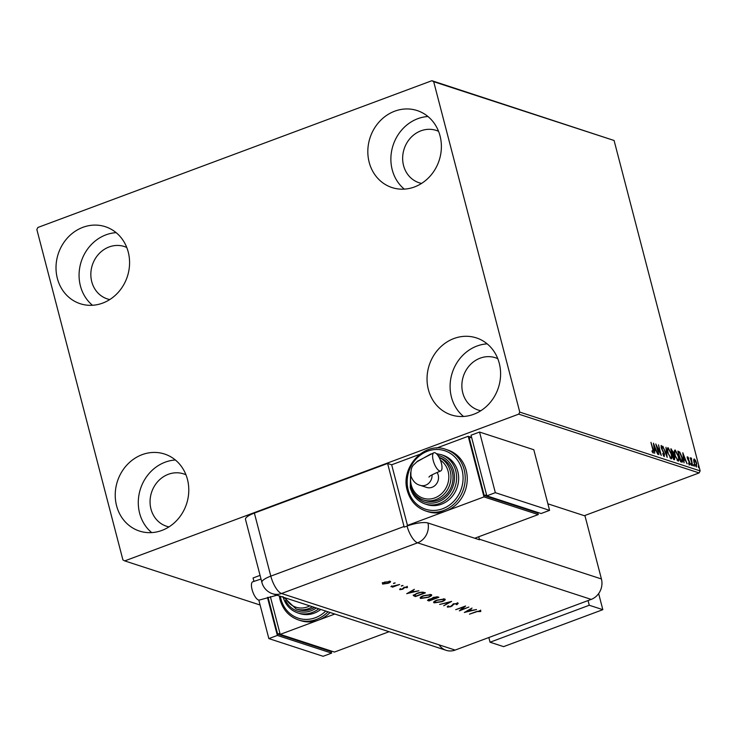 <?xml version="1.0" encoding="UTF-8"?>
<svg xmlns="http://www.w3.org/2000/svg" width="737" height="737" viewBox="0 0 737 737"><rect width="100%" height="100%" fill="white"/><g stroke="black" fill="none" stroke-linecap="round" stroke-linejoin="round"><path stroke-width="1.11" d="M116.575 505.739A40.498 36.362 108.1 0 1 127.013 464.9A40.498 36.362 108.1 0 1 164.563 454.038A40.498 36.362 108.1 0 1 187.438 479.345A40.498 36.362 108.1 0 1 177 520.193A40.498 36.362 108.1 0 1 139.459 531.055A40.498 36.362 108.1 0 1 116.575 505.739M151.702 532.602A40.498 36.362 108.1 0 1 139.634 513.256A40.498 36.362 108.1 0 1 175.369 459.999M369.173 162.269A40.498 36.362 108.1 0 1 379.61 121.421A40.498 36.362 108.1 0 1 417.151 110.559A40.498 36.362 108.1 0 1 440.035 135.866A40.498 36.362 108.1 0 1 429.597 176.714A40.498 36.362 108.1 0 1 392.047 187.576A40.498 36.362 108.1 0 1 369.173 162.269M404.3 189.133A40.498 36.362 108.1 0 1 392.222 169.777A40.498 36.362 108.1 0 1 427.957 116.52M428.381 389.606A40.498 36.362 108.1 0 1 438.828 348.758A40.498 36.362 108.1 0 1 476.369 337.896A40.498 36.362 108.1 0 1 499.253 363.212A40.498 36.362 108.1 0 1 488.815 404.051A40.498 36.362 108.1 0 1 451.265 414.913A40.498 36.362 108.1 0 1 428.381 389.606M463.518 416.469A40.498 36.362 108.1 0 1 451.44 397.114A40.498 36.362 108.1 0 1 487.175 343.857M57.357 278.402A40.498 36.362 108.1 0 1 67.795 237.563A40.498 36.362 108.1 0 1 105.345 226.701A40.498 36.362 108.1 0 1 128.229 252.008A40.498 36.362 108.1 0 1 117.791 292.856A40.498 36.362 108.1 0 1 80.241 303.718A40.498 36.362 108.1 0 1 57.357 278.402M92.484 305.265A40.498 36.362 108.1 0 1 80.416 285.919A40.498 36.362 108.1 0 1 116.151 232.662M109.767 299.554A27.536 24.726 108.1 0 1 107.316 298.909A27.536 24.726 108.1 0 1 91.757 281.7A27.536 24.726 108.1 0 1 98.85 253.924A27.536 24.726 108.1 0 1 124.387 246.536A27.536 24.726 108.1 0 1 126.746 247.457M480.791 410.749A27.536 24.726 108.1 0 1 478.341 410.104A27.536 24.726 108.1 0 1 462.781 392.895A27.536 24.726 108.1 0 1 469.884 365.119A27.536 24.726 108.1 0 1 495.411 357.74A27.536 24.726 108.1 0 1 497.77 358.661M421.573 183.412A27.536 24.726 108.1 0 1 419.123 182.767A27.536 24.726 108.1 0 1 403.563 165.558A27.536 24.726 108.1 0 1 410.666 137.782A27.536 24.726 108.1 0 1 436.193 130.394A27.536 24.726 108.1 0 1 438.552 131.324M168.985 526.891A27.536 24.726 108.1 0 1 166.534 526.246A27.536 24.726 108.1 0 1 150.974 509.037A27.536 24.726 108.1 0 1 158.068 481.261A27.536 24.726 108.1 0 1 183.596 473.873A27.536 24.726 108.1 0 1 185.964 474.794M431.882 80.711L37.873 227.475L36.85 229.511L122.913 559.908L124.728 560.903L518.737 414.139L519.76 412.103L433.697 81.696L431.882 80.711L614.087 140.491L433.697 81.696M584.321 515.697L699.127 472.933L518.737 414.139M124.728 560.903L260.106 605.022M693.674 459.962L694.328 458.994L695.636 460.597L696.714 463.472L696.419 467.018L694.033 462.596L693.674 459.962M691.37 458.911L692.605 465.655L690.219 457.788L690.882 459.05L691.186 457.972L691.536 458.331L691.573 459.096L690.624 459.344M687.925 457.788L689.869 462.836L689.675 464.826L688.653 463.536L688.68 462.882L689.39 463.859L689.51 462.762L687.492 458.635L687.658 456.82L688.644 458.156L688.607 458.755L687.925 457.788L687.289 457.99M688.929 464.034L689.491 463.868L688.92 464.08M681.716 462.108L680.62 461.749L677.856 451.136L679.8 452.122L682.186 457.53C683.042 460.607 682.886 462.136 681.716 462.108L682.296 462.136M673.554 459.446L670.79 448.842L673.24 452.039L673.388 454.158L674.843 457.115L674.502 459.759L673.554 459.446M667.169 457.364L662.876 446.263L666.524 454.812L665.981 447.276L667.169 457.364M658.887 454.665L655.764 443.941L660.195 452.629L658.5 444.835L661.264 455.438L656.833 446.779L658.887 454.665M652.448 452.205L653 452.002L652.789 449.432L650.955 442.375L653.185 449.653L653.286 453.089L652.07 451.578L652.042 450.814L653.093 452.002L652.595 452.149M519.76 412.103L700.15 470.888L614.087 140.491M653.443 443.186L657.791 454.314L656.022 450.62L654.686 450.187L654.686 453.301L653.443 443.186M663.392 455.752L664.111 453.983L661.144 447.709L661.347 445.507L662.729 447.608L662.618 448.17L661.623 446.594L661.494 447.783L664.479 454.112L664.221 456.654L662.71 453.55L663.604 455.678M667.805 452.767C666.985 449.727 667.105 448.05 668.146 447.728L671.444 453.9C672.255 456.94 672.135 458.598 671.075 458.893L667.805 452.767M667.805 447.718L668.699 448.962M674.862 455.061C674.051 452.03 674.162 450.353 675.203 450.031L678.501 456.203C679.311 459.243 679.192 460.901 678.132 461.187L674.862 455.061M674.862 450.021L675.755 451.256M682.784 452.748L687.124 463.868L685.355 460.183L684.019 459.75L684.028 462.864L682.784 452.748M690.891 464.411L690.965 463.628L691.499 464.614L691.426 465.397L690.855 463.665M691.011 464.789L691.499 464.614L691.426 465.397M693.692 465.323L693.766 464.54L694.3 465.526L694.226 466.309L693.655 464.586M693.812 465.701L694.3 465.526L694.226 466.309M698.252 466.816L698.326 466.024L698.86 467.009L698.787 467.792L698.215 466.07M698.372 467.194L698.86 467.009L698.787 467.792M700.15 470.888L699.127 472.933M653.111 451.993L653.129 453.006M655.322 449.579L655.681 450.51M654.216 449.432L655.58 449.487L654.143 445.756L654.557 449.146L655.58 449.487M660.96 445.821L661.55 446.585M664.138 455.512L664.083 456.59M671.389 457.382L671.121 458.902M669.988 457.898L670.781 457.797C671.637 457.576 671.739 456.24 671.075 453.78L668.441 448.824L667.28 449.487M670.209 458.009L670.781 457.797L667.869 452.988M668.441 448.824C667.602 449.082 667.51 450.436 668.164 452.877M670.91 449.275L671.877 450.187M672.052 453.679L673.388 454.158M674.521 458.598L674.438 459.741M673.489 458.829L674.438 458.644L674.475 456.995L672.798 454.591L674.051 458.617L673.388 458.792M672.07 453.752L672.863 453.541M671.822 450.169L672.513 453.504L672.881 451.947L671.822 450.169M678.455 459.685L678.187 461.205M677.045 460.192L677.837 460.1C678.703 459.879 678.795 458.534 678.132 456.083L675.497 451.118L674.337 451.781M677.275 460.312L677.837 460.1L674.926 455.291M675.497 451.118C674.659 451.385 674.576 452.739 675.23 455.18M677.966 451.569L679.8 452.122M679.238 452.334L679.661 452.887M682.149 460.717L681.955 462.163M680.444 461.095L681.789 461.03M678.197 452.463L681.089 460.911L680.527 461.122L681.43 461.169M681.992 460.957L681.089 460.911L681.992 460.957L681.826 457.41L679.864 453.062L678.501 452.343M684.655 459.142L685.014 460.072M683.549 458.994L684.913 459.04L683.475 455.319L683.899 458.709L684.913 459.04M687.087 457.032L688.082 458.368M689.298 463.048L689.113 465.038M690.615 458.184L691.536 458.331M690.965 458.543L690.993 459.022M690.735 459.123L691.251 458.948M693.812 459.234L694.567 459.952L693.664 460.303M696.502 465.941L696.364 467M694.097 462.836L695.94 466.153M695.783 466.291L696.354 466.079L696.345 463.352L694.567 459.952L694.401 462.716M488.834 637.523L490.059 642.213L589.268 605.252L588.052 600.572M490.059 642.213L503.62 646.635L602.829 609.674L598.647 593.598M589.268 605.252L602.829 609.674M547.886 503.822L585.003 515.918L601.429 578.96A16.205 14.547 108.1 0 1 601.853 581.235A16.205 14.547 108.1 0 1 597.274 595.275A16.205 14.547 108.1 0 1 591.203 599.402L455.134 650.08A16.205 14.547 108.1 0 1 439.068 644.838M394.645 582.939L393.54 583.557L395.189 582.939M393.494 583.382L393.963 583.114M402.494 585.5L401.389 586.108L403.038 585.5M401.343 585.943L401.822 585.675M406.713 593.709L414.387 589.287L412.37 590.844L414.526 591.553L418.892 590.752L406.704 593.663M421.564 598.011L420.578 597.854L420.735 598.462C419.445 597.864 420.339 596.942 423.416 595.699L431.127 594.566C432.379 595.155 431.486 596.076 428.455 597.302L420.735 598.462L420.118 598.002M431.127 594.566L431.716 595.008M435.07 602.415L434.084 602.258L434.24 602.866C432.951 602.267 433.853 601.346 436.93 600.102L444.632 598.969C445.885 599.559 445.001 600.48 441.97 601.705L434.24 602.866L433.632 602.405M444.632 598.969L445.231 599.411M457.87 603.281L457.143 604.552L456.24 604.607L456.848 603.658L454.241 603.981L450.897 606.671L447.405 607.15L447.82 606.118L448.815 606.017L448.474 606.791L450.427 606.551L453.826 603.833L458.193 603.529M456.885 603.198L457.041 603.806L456.728 603.198M448.815 606.017L448.474 606.791M464.347 612.493L472.021 608.071L470.003 609.628L472.159 610.328L476.526 609.536L464.338 612.447M585.003 515.918L601.429 578.96A16.205 14.547 108.1 0 1 591.203 599.402L455.134 650.08A16.205 14.547 108.1 0 1 446.171 650.32L272.561 593.746A16.205 14.547 108.1 0 0 281.534 593.497L455.134 650.08M476.489 611.839L469.46 614.161L476.166 611.664L480.745 610.733L480.745 611.535L476.415 611.572M480.745 610.733L480.745 611.535L480.588 610.927L479.824 611.074M479.713 610.632L479.87 611.24L479.594 610.678M468.852 607.039L459.363 610.872L463.942 606.91L455.706 609.683L465.627 605.989L461.067 609.941L468.852 607.039M451.634 601.42L443.72 605.768L449.496 602.193L439.639 604.441L451.634 601.42M429.054 600.287L427.911 600.065L428.068 600.673L429.017 599.264L431.67 598.656L433.301 597.412L437.631 596.859L438.911 597.274L428.989 600.968L427.488 600.314M413.346 595.533L416.672 593.405C419.952 592.244 422.375 591.912 423.932 592.391L425.406 592.87L415.484 596.565L413.356 595.579M399.694 589.278L402.116 589.13L404.263 587.361L407.377 586.91L407.386 587.601L404.724 587.481L402.577 589.259L399.804 589.683L399.942 589.01M400.854 588.872L400.688 589.351M407.377 586.91L407.386 587.601L406.594 587.094M406.428 587.758L406.4 586.855M399.657 584.487L392.406 587.186L393.051 586.643L390.886 586.606L399.657 584.487M390.14 581.29C391.043 581.723 390.398 582.377 388.206 583.271L382.632 584.091L382.512 583.216L384.613 582.101L390.573 581.622M383.258 583.603L382.475 583.483L382.632 584.091L382.512 583.216M407.579 525.859L391.679 464.78L387.607 463.462L404.033 526.504A16.205 5.804 -110.4 0 0 404.189 527.112L407.027 526.061A16.186 4.136 -14.6 0 1 427.967 522.994L479.501 539.788A16.205 14.547 -71.9 0 0 479.354 539.18L478.728 536.757M254.376 513.081L270.801 576.131A16.205 4.146 165.4 0 0 261.902 582.423L245.485 519.373A16.205 4.146 -14.6 0 1 254.376 513.081L387.607 463.462M480.588 610.125L480.588 610.927M479.723 610.669L479.861 611.222M471.487 610.116L470.814 610.282M469.119 609.72L466.153 611.415M466.263 611.765L470.906 610.632L469.368 609.582M470.906 610.632L469.211 610.079M460.938 609.444L461.067 609.941M457.714 602.673L457.143 604.552M453.273 603.787L452.14 606.026M448.271 606.615L447.295 606.56M445.019 599.144L444.07 600.038M443.49 598.794L444.125 599.715L443.637 598.803M434.664 601.152L435.245 602.479L441.537 601.567C443.978 600.572 444.678 599.826 443.637 599.347L437.354 600.24C434.894 601.245 434.194 601.991 435.245 602.479M437.962 596.97L437.382 597.182M433.264 598.72L432.674 598.932M428.833 600.369L428.989 600.968M433.651 597.283L432.73 598.462L432.573 597.864M432.73 598.462L433.78 598.895L437.465 597.514L436.755 596.73M429.395 599.135L429.008 600.268L429.579 600.452L432.766 599.273L431.661 598.416M428.446 599.402L429.008 600.268M432.315 598.573L432.481 599.181L429.459 599.393M436.709 596.73L436.866 597.32L433.725 597.55M437.465 597.514L436.866 597.32M431.504 594.741L430.555 595.634M429.984 594.391L430.62 595.321L430.122 594.4M421.159 596.749L421.73 598.076L428.031 597.163C430.472 596.169 431.163 595.422 430.122 594.943L423.839 595.837C421.389 596.841 420.68 597.587 421.73 598.076M424.448 592.566L423.867 592.778M415.548 595.883L415.484 596.565M415.318 595.966L413.217 595.026M417.022 593.276L414.553 595.367L416.073 596.049L423.959 593.11L422.688 592.161M414.351 594.658L414.553 595.367M421.693 592.179L417.096 593.543M423.959 593.11L421.804 592.585M413.853 591.332L413.181 591.498M408.528 592.631L413.273 591.848L411.578 591.295L408.62 592.981M413.273 591.848L411.734 590.798M407.22 586.302L407.229 586.993M403.996 587.168L403.931 588.227M403.775 587.619L403.535 588.789M403.379 588.181L402.42 588.651M400.541 589.112L399.832 589.121M382.475 583.483L382.346 582.608M390.306 581.355L389.578 581.954M389.127 581.161L389.569 581.88L389.357 581.171M383.056 582.81L383.526 583.759L387.782 583.124L389.247 581.622L385.046 582.23L383.526 583.759M261.027 579.052L252.745 581.788A9.719 3.482 69.6 0 0 252.072 589.572A9.719 3.482 69.6 0 0 259.535 600.01L277.038 595.201M312.433 606.735A22.681 20.36 108.1 0 1 296.081 608.946L298.117 609.61A22.681 20.36 -71.9 0 0 314.459 607.399M318.743 608.79A25.924 23.271 108.1 0 1 297.785 612.917L299.821 613.58A25.924 23.271 -71.9 0 0 320.779 609.453M328.011 611.811A32.4 29.093 108.1 0 1 298.494 619.955L300.53 620.618A32.4 29.093 -71.9 0 0 318.458 620.13A32.4 29.093 -71.9 0 0 330.047 612.475M334.819 614.032L280.198 634.382L334.451 652.061L389.072 631.72M280.198 634.382L270.368 596.657M279.913 633.295L277.646 634.142L330.535 651.379L331.392 651.066M277.646 634.142L268.038 597.274M331.106 651.176L331.613 653.12L277.361 635.441L267.457 597.44M277.361 635.441L268.858 638.601L323.11 656.289L331.613 653.12M253.943 581.355L253.067 577.983L260.069 575.376M268.858 638.601L258.816 600.065M433.236 460.524A9.719 3.482 -110.4 0 1 433.918 452.739A9.719 3.482 -110.4 0 1 441.38 463.177A9.719 3.482 -110.4 0 1 440.698 470.961A9.719 3.482 -110.4 0 1 433.236 460.524M437.078 472.408A9.719 8.724 108.1 0 1 432.066 487.286A9.719 8.724 108.1 0 1 426.686 487.433L420.247 485.333A9.719 8.724 108.1 0 0 425.627 485.186A9.719 8.724 108.1 0 0 432.066 474.858M439.188 457.53A22.681 20.36 108.1 0 1 450.224 471.017A22.681 20.36 108.1 0 1 444.374 493.891A22.681 20.36 108.1 0 1 423.351 499.972L425.387 500.635A22.681 20.36 -71.9 0 0 446.41 494.555A22.681 20.36 -71.9 0 0 452.251 471.68A22.681 20.36 -71.9 0 0 439.436 457.511L439.114 457.401M457.806 471.514A25.924 23.271 -71.9 0 0 443.158 455.309L441.122 454.646A25.924 23.271 108.1 0 1 455.77 470.851A25.924 23.271 108.1 0 1 449.091 496.987A25.924 23.271 108.1 0 1 425.056 503.942L427.092 504.605A25.924 23.271 -71.9 0 0 451.118 497.65A25.924 23.271 -71.9 0 0 457.806 471.514M466.18 470.289A32.4 29.093 -71.9 0 0 447.875 450.04L445.839 449.377A32.4 29.093 108.1 0 1 464.153 469.626A32.4 29.093 108.1 0 1 455.798 502.293A32.4 29.093 108.1 0 1 425.765 510.99L427.801 511.653A32.4 29.093 -71.9 0 0 445.738 511.156A32.4 29.093 -71.9 0 0 466.18 470.289M436.497 448.087L468.207 436.276L483.997 496.904L407.469 525.407L391.679 464.78L419.694 454.351M483.997 496.904L538.25 514.583L474.739 538.24M537.743 512.639L538.25 514.583M468.207 436.276L471.265 437.271M471.551 437.17L469.285 438.018L484.283 495.605L537.181 512.841L538.028 512.528M486.549 494.757L484.283 495.605M549.59 510.363L533.8 449.736L479.547 432.057L471.044 435.217L486.835 495.844L541.087 513.523L549.59 510.363L495.338 492.675L486.835 495.844M479.547 432.057L495.338 492.675M670.9 449.266L671.462 449.054M678.003 451.588L678.574 451.376M591.203 599.402L417.593 542.819L281.534 593.497A16.205 5.804 69.6 0 1 270.801 576.131L404.033 526.504M479.354 539.18L601.429 578.96M427.967 522.994A16.205 14.547 108.1 0 1 417.593 542.819A16.205 5.804 69.6 0 1 407.027 526.061M452.555 604.662L452.711 605.261M414.36 595.653L414.526 596.261M423.259 592.327L423.416 592.935M280.355 596.279A30.779 27.637 -71.9 0 0 280.926 598.96A30.779 27.637 -71.9 0 0 325.745 611.074M285.541 600.452A24.303 21.815 -71.9 0 0 316.302 607.997M285.459 597.947A21.06 18.913 -71.9 0 0 309.789 605.878M462.053 469.93A30.779 27.637 -71.9 0 0 427.626 451.164A30.779 27.637 -71.9 0 0 408.197 489.985A30.779 27.637 -71.9 0 0 442.624 508.751A30.779 27.637 -71.9 0 0 462.053 469.93M412.812 491.478A24.303 21.815 -71.9 0 0 440.486 500.874A24.303 21.815 -71.9 0 0 453.67 471.155A24.303 21.815 -71.9 0 0 437.898 455.42M410.877 475.798A21.06 18.913 -71.9 0 0 411.274 485.057A21.06 18.913 -71.9 0 0 434.83 497.89A21.06 18.913 -71.9 0 0 448.124 471.33A21.06 18.913 -71.9 0 0 440.404 460.192M681.909 461.012L681.338 461.224M601.853 581.235C602.369 586.578 600.839 591.258 597.274 595.275M261.902 582.423A16.205 16.205 0 0 0 272.561 593.746M448.28 606.634L448.124 606.026M400.578 589.259L400.421 588.651M406.667 587.38L406.511 586.772M391.9 586.431L391.743 585.823M298.494 619.955C289.107 616.602 282.962 609.812 280.032 599.596L279.305 595.938M297.785 612.917C290.267 610.218 285.33 604.782 282.99 596.592M296.081 608.946L284.058 597.486M420.247 485.333C416.055 484.347 412.978 481.325 410.988 476.268C410.546 470.363 411.559 466.447 414.047 464.513L417.584 461.169L433.918 452.739M445.839 449.377C424.429 441.131 400.062 467.378 407.303 490.621C410.233 500.838 416.377 507.627 425.765 510.99M441.122 454.646L436.396 453.688M430.988 453.881L416.497 462.062M410.629 472.592L410.26 487.627C412.6 495.808 417.538 501.243 425.056 503.942M410.62 472.832L410.389 485.683C412.434 492.85 416.755 497.613 423.351 499.972M428.916 477.042C430.251 476.535 426.64 476.885 440.698 470.961"/></g></svg>
